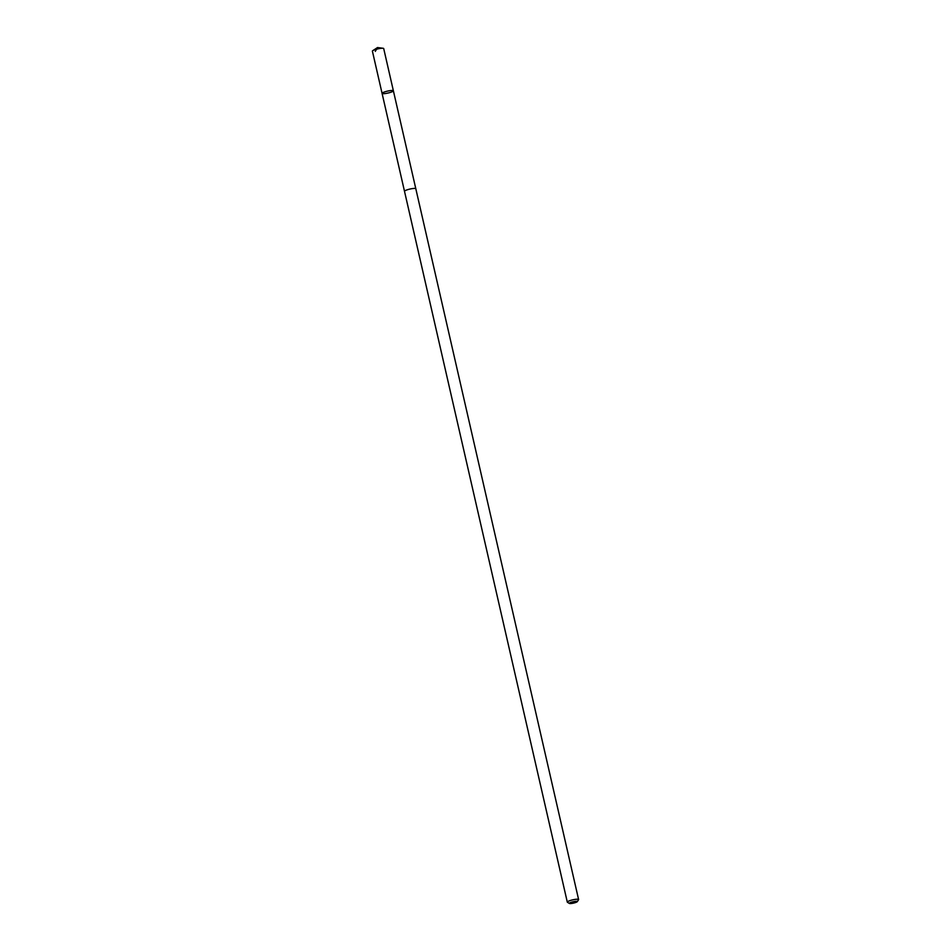 <?xml version="1.0" encoding="UTF-8"?>
<svg xmlns="http://www.w3.org/2000/svg" width="951" height="951" viewBox="0 0 951 951"><rect width="100%" height="100%" fill="white"/><g stroke="black" fill="none" stroke-linecap="round" stroke-linejoin="round"><path stroke-width="1.43" d="M392.918 91.344A5.801 0.999 -12.9 0 1 386.688 93.317A5.801 0.999 -12.9 0 1 382.076 93.388A5.801 0.999 -12.9 0 1 387.497 91.118A5.801 0.999 -12.9 0 1 393.381 90.797A5.801 0.999 -12.9 0 1 392.918 91.344M383.705 48.56A5.801 0.999 167.1 0 0 383.087 48.275A5.801 0.999 167.1 0 0 377.868 48.881A5.801 0.999 167.1 0 0 372.863 50.605A5.801 0.999 167.1 0 0 372.828 50.617A5.801 0.999 167.1 0 0 372.4 51.152L382.076 93.388A5.801 0.999 -12.9 0 1 387.497 91.118A5.801 0.999 -12.9 0 1 393.381 90.797L383.705 48.56M393.381 90.797L415.801 188.702A5.801 0.999 167.1 0 0 411.189 188.797A5.801 0.999 167.1 0 0 404.96 190.771A5.801 0.999 167.1 0 0 404.508 191.317L567.295 902.107A5.801 0.999 167.1 0 0 567.426 902.261L569.387 903.45A4.125 0.713 167.1 0 0 573.477 903.117A4.125 0.713 167.1 0 0 577.305 901.631A4.125 0.713 167.1 0 0 574.392 901.489A4.125 0.713 167.1 0 0 569.625 902.951A4.125 0.713 167.1 0 0 569.387 903.45M577.305 901.631L578.553 899.705A5.801 0.999 167.1 0 0 578.6 899.527A5.801 0.999 167.1 0 0 573.988 899.587A5.801 0.999 167.1 0 0 567.759 901.56A5.801 0.999 167.1 0 0 567.295 902.107M376.56 49.202L375.288 51.366M383.087 48.275L377.523 47.55L372.828 50.617M404.496 191.294L382.076 93.388M415.813 188.738L578.6 899.527"/></g></svg>
